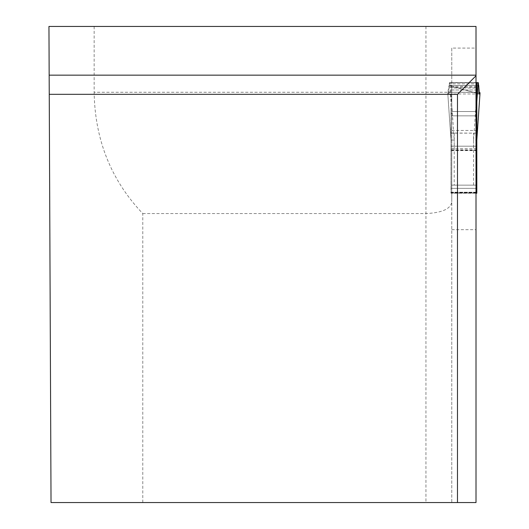 <?xml version="1.0" encoding="UTF-8"?>
<svg xmlns="http://www.w3.org/2000/svg" width="529" height="529" viewBox="0 0 529 529"><rect width="100%" height="100%" fill="white"/><g stroke="black" fill="none" stroke-linecap="round" stroke-linejoin="round"><path stroke-width="0.4" stroke-dasharray="2.65 1.98" d="M94.142 26.45L94.142 92.264C94.936 139.901 111.15 180.329 142.777 213.564L142.777 502.55L51.029 502.55L48.952 26.45L476.007 26.45L476.007 88.006L451.779 88.006L451.779 48.093L476.007 48.093M142.777 213.564L425.938 213.564C442.184 212.77 450.801 208.856 451.779 201.807L451.779 502.55L142.777 502.55M451.779 502.55L476.007 502.55L476.007 150.296L451.779 150.296L451.779 502.55M457.479 502.55L457.479 94.321L49.25 94.321M451.779 48.093L451.779 201.807M476.007 82.577L450.973 82.577L450.973 111.526L476.007 111.526L451.779 111.526L451.779 88.006M451.779 111.526L451.779 150.296M478.242 82.577L449.544 82.577L450.973 82.577L450.973 193.211L450.973 188.364L476.007 188.364L476.007 193.211L476.007 150.296M451.779 188.364L476.007 188.364L476.007 185.137L451.779 185.137L476.007 185.137L476.007 115.838L451.779 115.838M450.973 90.003L476.007 90.003L476.007 115.838L450.973 115.838L450.973 133.03L476.007 133.136M451.779 90.003L476.007 90.003L476.007 88.006M451.779 229.672L476.007 229.672M476.007 193.211L450.973 193.211L476.814 193.211L476.814 139.921M450.973 188.364L450.973 185.137L476.007 185.137M476.867 92.264L450.92 92.264L476.867 92.264L473.587 140.066L476.814 140.013M477.456 130.319A3.234 0.39 -176.1 0 1 474.242 130.465L453.551 130.465A3.234 0.39 176.1 0 1 450.324 130.293L450.973 140.013L454.206 140.066L450.92 92.264L447.752 92.754L448.46 93.977L449.544 82.577M476.814 146.183L450.973 146.183L476.814 146.189M476.814 185.137L450.973 185.137L450.973 133.03M450.973 111.526L450.973 115.838M476.814 129.347L476.814 82.577M476.384 133.136L451.402 133.136M450.973 101.806L449.696 82.577M449.068 85.473L478.725 85.473L449.068 85.473L477.925 85.473L449.068 85.473L479.334 93.977L449.068 85.473C449.068 93.494 448.632 95.921 447.752 92.754L450.973 139.921M478.897 92.37L450.92 92.264L447.752 92.754L449.068 85.473L478.725 85.473M450.92 92.264L447.752 92.754M425.938 26.45L425.938 502.55M451.779 92.264L94.142 92.264M450.973 113.431L451.779 113.431M450.973 113.894L451.779 113.894M450.973 129.347L451.779 129.347M476.007 192.239L451.779 192.239M476.007 192.523L451.779 192.523M476.007 192.807L451.779 192.807M454.206 133.136L454.206 185.137M473.587 185.137L473.587 133.136M473.587 140.066L473.587 146.183M454.206 146.183L454.206 140.066M478.652 83.846L449.141 83.846M449.471 82.696L478.322 82.696M450.973 82.769L476.007 82.769M450.973 86.399L476.007 86.399M450.973 87.338L476.007 87.338M450.973 148.609L476.814 148.609M450.973 149.886L476.814 149.886M450.973 150.593L476.814 150.593M450.973 192.239L476.814 192.239M450.973 192.523L476.814 192.523M450.973 192.807L476.814 192.807M479.605 93.977L448.182 93.977M450.324 130.293L447.746 92.754"/><path stroke-width="0.79" d="M476.007 26.45L48.952 26.45L49.164 75.164L476.007 75.164L476.007 26.45M457.479 94.321L476.007 75.792L476.007 502.55L457.479 502.55L457.479 94.321L49.25 94.321L49.164 75.164M49.25 94.321L51.029 502.55L457.479 502.55M476.007 75.792L476.007 75.164M476.814 82.577L478.322 82.696L479.327 93.977L480.041 92.754L476.814 139.921L476.814 82.577L476.007 82.577M476.007 133.136L476.814 133.03L476.814 129.347L476.007 129.347M476.814 133.03L476.814 193.211L476.007 193.211M476.007 185.137L476.814 185.137M477.456 130.319A3.234 0.39 -176.1 0 0 477.462 130.293L480.048 92.754L478.897 92.37L480.041 92.754C479.162 95.921 478.719 93.494 478.725 85.473L478.897 92.37M478.097 82.577L476.814 101.806M477.925 85.473L478.725 85.473L479.334 93.977L478.725 85.473L477.925 85.473M476.007 82.769L476.814 82.769M476.007 86.399L476.814 86.399M476.007 87.338L476.814 87.338M476.007 90.003L476.814 90.003M476.007 111.526L476.814 111.526M476.007 113.431L476.814 113.431M476.007 113.894L476.814 113.894M476.007 115.838L476.814 115.838M476.007 188.364L476.814 188.364M476.814 140.013L477.462 130.293"/></g></svg>

